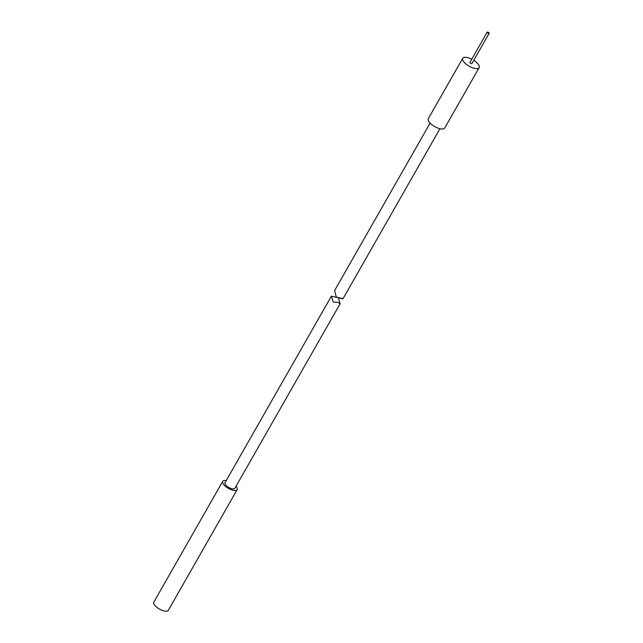<?xml version="1.0" encoding="UTF-8"?>
<svg xmlns="http://www.w3.org/2000/svg" width="643" height="643" viewBox="0 0 643 643"><rect width="100%" height="100%" fill="white"/><g stroke="black" fill="none" stroke-linecap="round" stroke-linejoin="round"><path stroke-width="0.96" d="M488.559 32.889L487.756 32.544L488.559 32.889M488.511 33.412A1.133 0.45 -150.3 0 1 487.498 32.849A1.133 0.45 -150.3 0 1 487.177 32.222A1.133 0.45 -150.3 0 1 487.82 32.15A1.133 0.45 -150.3 0 1 488.833 32.713A1.133 0.45 -150.3 0 1 489.146 33.34A1.133 0.45 -150.3 0 1 488.511 33.412M487.177 32.222L469.961 62.403A1.133 0.45 29.7 0 0 470.282 63.03A1.133 0.45 29.7 0 0 471.295 63.593A1.133 0.45 29.7 0 0 471.93 63.52L489.146 33.34M473.762 60.313A9.452 3.729 -150.3 0 1 479.156 67.644A9.452 3.729 -150.3 0 1 473.843 68.222A9.452 3.729 -150.3 0 1 465.395 63.561A9.452 3.729 -150.3 0 1 462.735 58.28A9.452 3.729 -150.3 0 1 468.056 57.709A9.452 3.729 -150.3 0 1 471.793 59.188M462.735 58.28L428.31 118.642A9.452 3.729 29.7 0 0 430.963 123.922A9.452 3.729 29.7 0 0 439.41 128.584A9.452 3.729 29.7 0 0 444.731 128.005L479.156 67.644M439.965 128.721L343.016 298.69L336.257 297.074L334.633 290.491L430.111 123.102M222.711 481.382L153.854 602.105A8.319 3.279 29.7 0 0 156.193 606.751A8.319 3.279 29.7 0 0 163.619 610.85A8.319 3.279 29.7 0 0 168.305 610.344L237.163 489.62A8.319 3.279 -150.3 0 1 232.485 490.127A8.319 3.279 -150.3 0 1 225.05 486.028A8.319 3.279 -150.3 0 1 222.711 481.382A8.319 3.279 -150.3 0 1 226.199 480.602M236.053 486.229A8.319 3.279 -150.3 0 1 237.163 489.62M331.402 296.158L225.01 482.692A5.674 2.234 29.7 0 0 226.609 485.859A5.674 2.234 29.7 0 0 231.673 488.656A5.674 2.234 29.7 0 0 234.864 488.31L340.131 303.753L338.379 297.789L331.402 296.158L333.219 302.073L337.913 302.395L340.131 303.753M342.719 298.858L336.257 297.074"/></g></svg>
